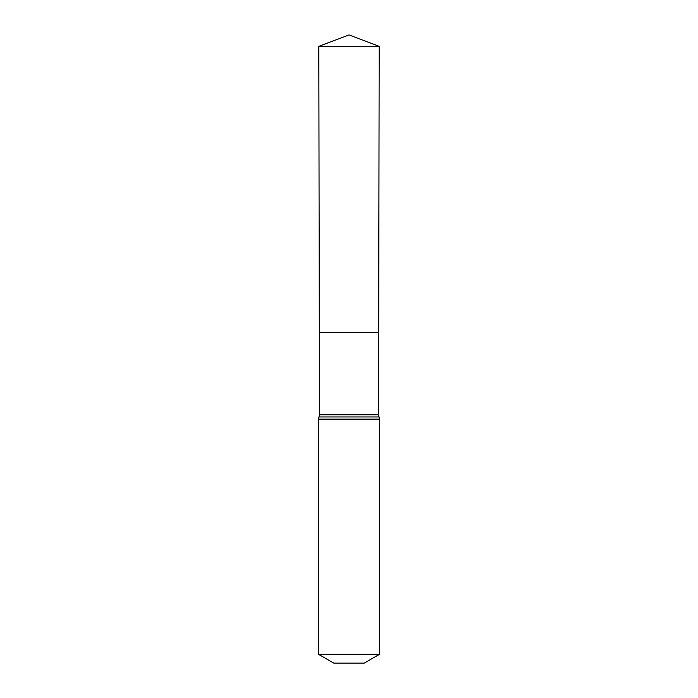 <?xml version="1.0" encoding="UTF-8"?>
<svg xmlns="http://www.w3.org/2000/svg" width="698" height="698" viewBox="0 0 698 698"><rect width="100%" height="100%" fill="white"/><g stroke="black" fill="none" stroke-linecap="round" stroke-linejoin="round"><path stroke-width="0.52" stroke-dasharray="3.49 2.62" d="M319.326 332.719L378.674 332.719L319.326 332.719M364.251 663.1L333.749 663.1M379.494 654.296L318.506 654.296M318.812 46.4L379.189 46.4M349 34.9L349 332.719M378.525 414.752L319.475 414.752M379.494 419.14L318.506 419.14M379.014 416.95L318.986 416.95"/><path stroke-width="1.05" d="M378.525 414.752L378.674 332.719L319.326 332.719L318.812 46.4L379.189 46.4L378.674 332.719L319.326 332.719L319.475 414.752L378.525 414.752L379.494 419.14L379.494 654.296L364.251 663.1L333.749 663.1L318.506 654.296L379.494 654.296M349 332.719L378.674 332.719L379.189 46.4L349 34.9L318.812 46.4M318.506 654.296L318.506 419.14L379.494 419.14M318.506 419.14L318.986 416.95L379.014 416.95M318.986 416.95L319.475 414.752M349 34.9L379.189 46.4"/></g></svg>
